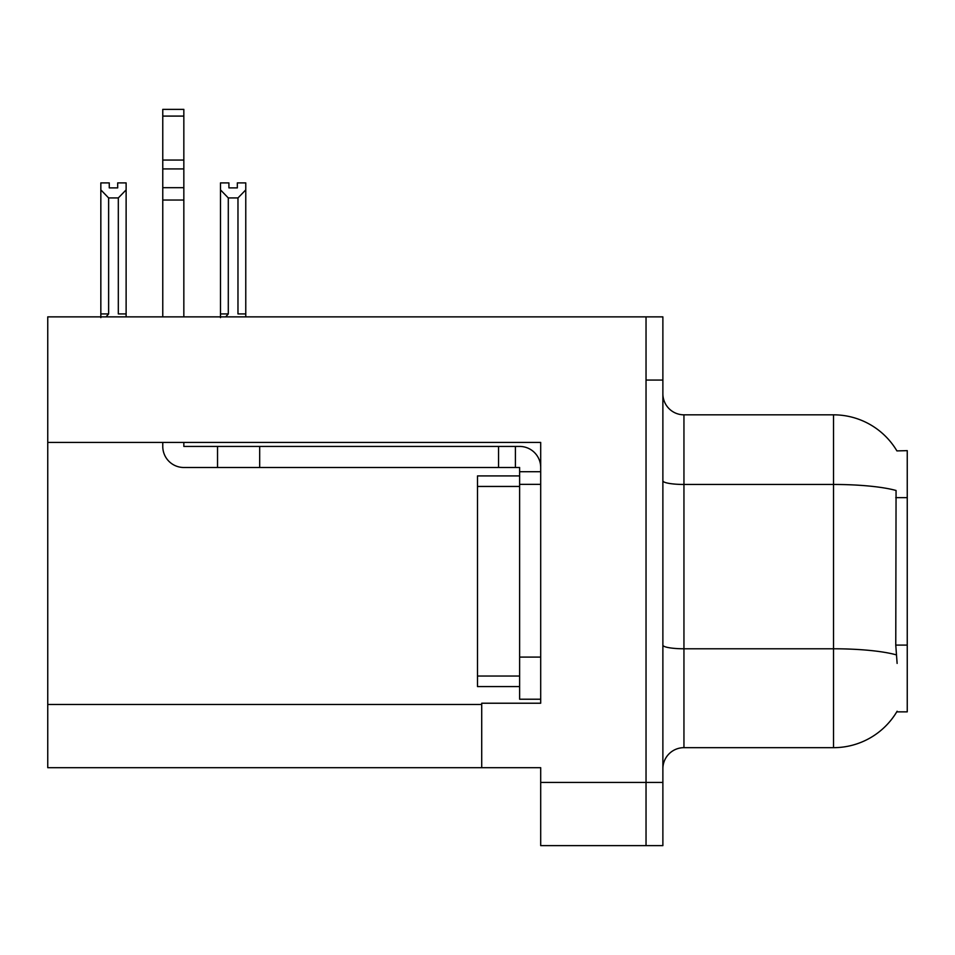 <?xml version="1.0" encoding="UTF-8"?>
<svg xmlns="http://www.w3.org/2000/svg" width="955" height="955" viewBox="0 0 955 955"><rect width="100%" height="100%" fill="white"/><g stroke="black" fill="none" stroke-linecap="round" stroke-linejoin="round"><path stroke-width="1.43" d="M47.75 442.428L540.697 442.428L540.697 703.226L481.714 703.226L481.714 767.689L47.75 767.689L47.75 316.869L646.034 316.869L646.034 845.629L540.697 845.629L540.697 782.432L646.034 782.432L646.034 845.629L662.877 845.629L662.877 782.432L646.034 782.432L646.034 380.066L662.877 380.066L662.877 782.432M481.714 767.689L540.697 767.689L540.697 782.432M896.912 450.903A73.726 73.726 0 0 0 833.524 414.828A73.726 73.726 0 0 1 896.912 450.903L907.25 450.641L907.25 711.857L896.757 711.857L897.127 711.236A73.726 73.726 0 0 1 833.524 747.67A73.726 73.726 0 0 0 896.757 711.857M662.877 768.739A21.07 21.07 0 0 1 683.947 747.67L833.524 747.67L833.524 414.828A73.726 73.726 0 0 1 896.757 450.641A73.726 73.726 0 0 0 833.524 414.828L683.947 414.828A21.07 21.07 0 0 1 662.877 393.758A21.07 21.07 0 0 0 683.947 414.828L683.947 747.67A21.07 21.07 0 0 0 662.877 768.739M897.127 663.415L895.766 645.103L896.065 490.488A73.726 12.809 180 0 0 833.524 484.46L683.947 484.46A21.07 3.653 0 0 1 662.877 480.807M646.034 316.869L662.877 316.869L662.877 380.066M237.341 187.884L237.341 182.894L245.769 182.894L245.769 313.92L237.974 313.92L237.974 197.936L228.293 197.936L220.498 189.89L220.498 182.894L228.913 182.894L228.913 187.884L237.341 187.884L228.913 187.884M228.293 197.936L228.293 313.92L225.69 316.869M228.293 313.92L220.498 313.92L220.498 317.633L220.498 189.89M245.769 313.92L245.769 316.869M245.769 189.89L237.974 197.936M117.692 187.884L109.264 187.884L117.692 187.884L117.692 182.894L126.12 182.894L126.12 316.869M126.12 189.89L118.313 197.936L108.631 197.936L100.836 189.89L100.836 182.894L109.264 182.894L109.264 187.884M108.631 197.936L108.631 313.92L100.836 313.92L100.836 317.633M108.631 313.92L106.041 316.869M100.836 189.89L100.836 313.92M126.12 313.92L118.313 313.92L118.313 197.936M162.768 442.428L162.768 446.427A21.07 21.07 0 0 0 183.838 467.496L217.537 467.496L217.537 446.427L519.627 446.427A21.07 21.07 0 0 1 540.697 467.508M519.627 699.227L540.697 699.227L519.627 699.227L519.627 467.496L515.413 467.496L515.413 446.427M540.697 471.71L519.627 471.71M540.697 484.352L519.627 484.352L519.627 475.924L477.5 475.924L477.5 686.585L519.627 686.585M217.537 467.496L498.558 467.496L498.558 446.427M515.413 467.496L498.558 467.496M183.838 442.428L183.838 446.427L217.537 446.427M162.768 316.869L162.768 200.049L183.838 200.049L183.838 316.869M183.838 116.092L162.768 116.092L162.768 109.371L183.838 109.371L183.838 200.049M162.768 200.049L162.768 187.693L183.838 187.693M183.838 168.928L162.768 168.928L162.768 116.092M162.768 168.928L162.768 187.693M183.838 160.058L162.768 160.058M47.75 704.492L481.714 704.492M907.25 497.639L895.766 497.639M907.25 645.103L895.766 645.103M896.303 654.867A73.726 12.809 180 0 0 833.524 648.779L683.947 648.779A21.07 3.653 0 0 1 662.877 645.114M540.697 657.088L519.627 657.088M259.676 467.496L259.676 446.427M477.5 676.045L519.627 676.045M477.5 486.453L519.627 486.453"/></g></svg>
